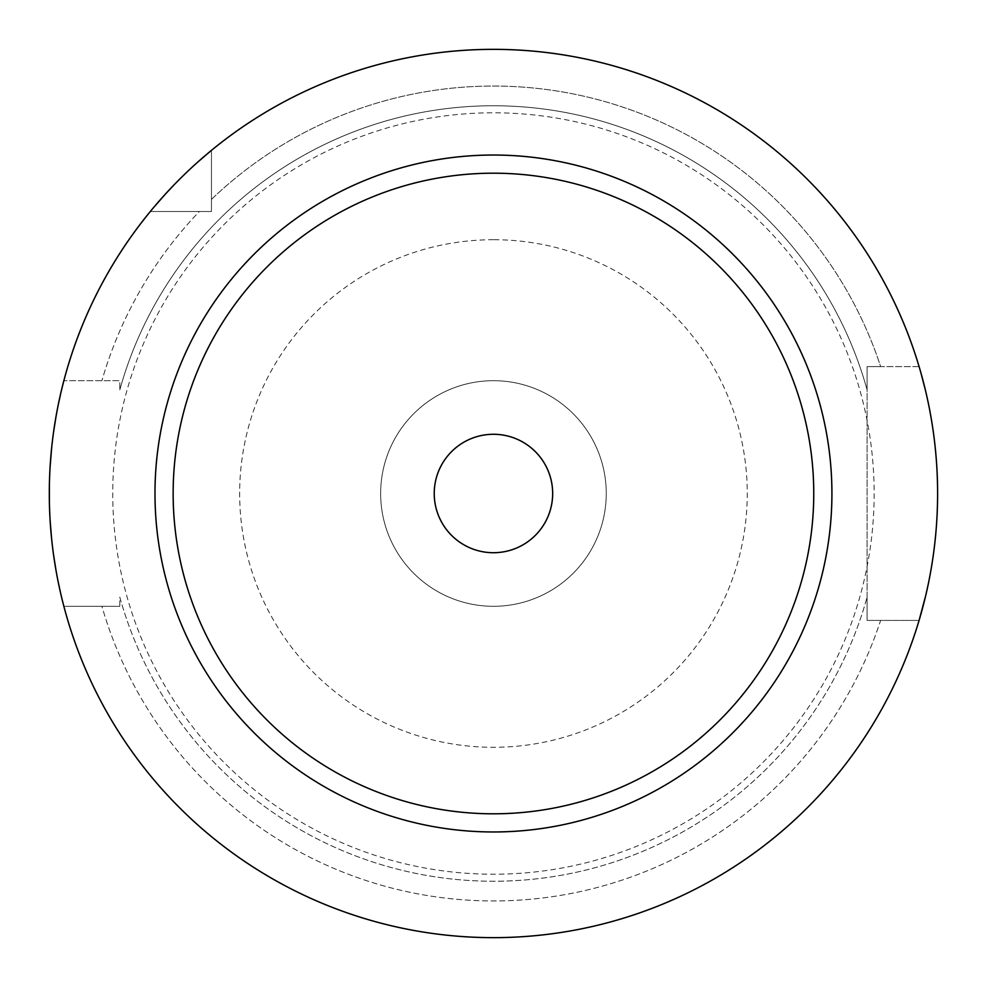 <?xml version="1.0" encoding="UTF-8"?>
<svg xmlns="http://www.w3.org/2000/svg" width="987" height="987" viewBox="0 0 987 987"><rect width="100%" height="100%" fill="white"/><g stroke="black" fill="none" stroke-linecap="round" stroke-linejoin="round"><path stroke-width="0.74" stroke-dasharray="4.93 3.7" d="M493.451 380.698A112.802 112.802 0 0 1 606.252 493.5A112.802 112.802 0 0 1 493.451 606.302A112.802 112.802 0 0 1 380.649 493.5A112.802 112.802 0 0 1 493.451 380.698A112.802 112.802 0 0 0 380.649 493.5A112.802 112.802 0 0 0 493.451 606.302A112.802 112.802 0 0 0 606.252 493.5A112.802 112.802 0 0 0 493.451 380.698M493.451 434.28A59.22 59.22 0 0 1 552.671 493.5A59.22 59.22 0 0 1 493.451 552.72A59.22 59.22 0 0 1 434.231 493.5A59.22 59.22 0 0 1 493.451 434.28M119.797 606.302L119.797 597.11A387.755 387.755 0 0 0 867.104 597.11A387.755 387.755 0 0 1 119.797 597.11L119.797 606.302L63.859 606.302A444.15 444.15 0 0 0 919.082 620.404A444.15 444.15 0 0 1 63.859 606.302A444.15 444.15 0 0 0 919.082 620.404L867.104 620.404L867.104 366.596L867.104 620.404L867.104 597.11L867.104 620.404L919.082 620.404L880.638 620.404A407.458 407.458 0 0 1 101.92 606.302L119.797 606.302M919.082 366.596L867.104 366.596L867.104 389.89A387.755 387.755 0 0 0 119.797 389.89A387.755 387.755 0 0 1 867.104 389.89L867.104 366.596L880.638 366.596A407.458 407.458 0 0 0 211.452 199.399L211.452 150.357L211.452 211.502L150.308 211.502L211.452 211.502L211.452 199.399A407.458 407.458 0 0 1 880.638 366.596L919.082 366.596A444.15 444.15 0 0 0 211.452 150.357L211.452 211.502L199.349 211.502A407.458 407.458 0 0 0 101.92 380.698A407.458 407.458 0 0 1 199.349 211.502L211.452 211.502L211.452 150.357A444.15 444.15 0 0 1 919.082 366.596A444.15 444.15 0 0 0 493.451 49.35M63.859 380.698A444.15 444.15 0 0 1 150.308 211.502A444.15 444.15 0 0 0 63.859 380.698L119.797 380.698L63.859 380.698L119.797 380.698L119.797 389.89L119.797 380.698L63.859 380.698A444.15 444.15 0 0 1 150.308 211.502L199.349 211.502L150.308 211.502M493.451 155.033A338.467 338.467 0 0 1 831.918 493.5A338.467 338.467 0 0 1 493.451 831.967A338.467 338.467 0 0 1 154.984 493.5A338.467 338.467 0 0 1 493.451 155.033M925.522 596.37L926.818 590.781M928.397 583.477L930.383 573.262M931.259 568.265L933.665 552.461M933.85 551.104L935.886 532.561M936.281 527.687L937.045 515.695M937.169 513.228L937.601 493.512M937.601 491.514L937.194 474.599M937.169 473.797L936.132 457.462M935.886 454.464L933.85 435.909M933.69 434.638L931.272 418.759M930.26 413.109L928.397 403.547M926.953 396.823L925.535 390.655M63.859 606.302L101.92 606.302A407.458 407.458 0 0 0 880.638 620.404L919.082 620.404M119.797 566.427A380.698 380.698 0 0 1 493.451 112.802A380.698 380.698 0 0 1 867.104 566.427A380.698 380.698 0 0 1 119.797 566.427M493.451 831.905A338.405 338.405 0 0 1 155.058 493.5A338.405 338.405 0 0 1 493.451 155.095A338.405 338.405 0 0 1 831.856 493.5A338.405 338.405 0 0 1 493.451 831.905A338.405 338.405 0 0 0 831.856 493.5A338.405 338.405 0 0 0 493.451 155.095A338.405 338.405 0 0 0 155.058 493.5A338.405 338.405 0 0 0 493.451 831.905M198.005 161.868L185.334 173.601M182.829 176.031L174.255 184.655M154.132 206.925L153.318 207.875M62.317 386.793L61.959 388.212M61.046 392.012L60.54 394.22M58.344 404.337L55.951 416.958M53.619 431.714L51.608 448.258M50.164 465.926L49.399 484.272M49.399 502.753L50.164 521.099M51.608 538.754L53.619 555.299M55.951 570.067L58.344 582.675M60.54 592.792L60.997 594.729M62.008 598.973L62.317 600.219M493.451 239.705A253.795 253.795 0 0 0 239.656 493.5A253.795 253.795 0 0 0 493.451 747.295A253.795 253.795 0 0 0 747.258 493.5A253.795 253.795 0 0 0 493.451 239.705"/><path stroke-width="1.48" d="M493.451 434.28A59.22 59.22 0 0 1 552.671 493.5A59.22 59.22 0 0 1 493.451 552.72A59.22 59.22 0 0 1 434.231 493.5A59.22 59.22 0 0 1 493.451 434.28M493.451 173.194A320.306 320.306 0 0 0 173.144 493.5A320.306 320.306 0 0 0 493.451 813.806A320.306 320.306 0 0 0 813.757 493.5A320.306 320.306 0 0 0 493.451 173.194M493.451 155.033A338.467 338.467 0 0 0 154.984 493.5A338.467 338.467 0 0 0 493.451 831.967A338.467 338.467 0 0 0 831.918 493.5A338.467 338.467 0 0 0 493.451 155.033M493.451 49.35A444.15 444.15 0 0 1 937.601 493.5A444.15 444.15 0 0 1 493.451 937.65A444.15 444.15 0 0 1 49.301 493.5A444.15 444.15 0 0 1 493.451 49.35A444.15 444.15 0 0 0 211.452 150.357L198.005 161.868M919.082 620.404L925.522 596.37M926.818 590.781L928.397 583.477M930.383 573.262L931.259 568.265M933.665 552.461L933.85 551.104M935.886 532.561L936.281 527.687M937.045 515.695L937.169 513.228M937.601 493.512L937.601 491.514M937.194 474.599L937.169 473.797M936.132 457.462L935.886 454.464M933.85 435.909L933.69 434.638M931.272 418.759L930.26 413.109M928.397 403.547L926.953 396.823M925.535 390.655L920.945 372.987M920.883 372.79L919.588 368.287M919.551 368.163L919.082 366.596M185.334 173.601L182.829 176.031M174.255 184.655L165.705 193.748M165.384 194.094L154.132 206.925M153.318 207.875L151.616 209.923M151.295 210.305L150.308 211.502M63.859 380.698L62.317 386.793M61.959 388.212L61.046 392.012M60.54 394.22L58.344 404.337M55.951 416.958L53.619 431.714M51.608 448.258L50.164 465.926M49.399 484.272L49.399 502.753M50.164 521.099L51.608 538.754M53.619 555.299L55.951 570.067M58.344 582.675L60.54 592.792M60.997 594.729L62.008 598.973M62.317 600.219L63.859 606.302"/></g></svg>
